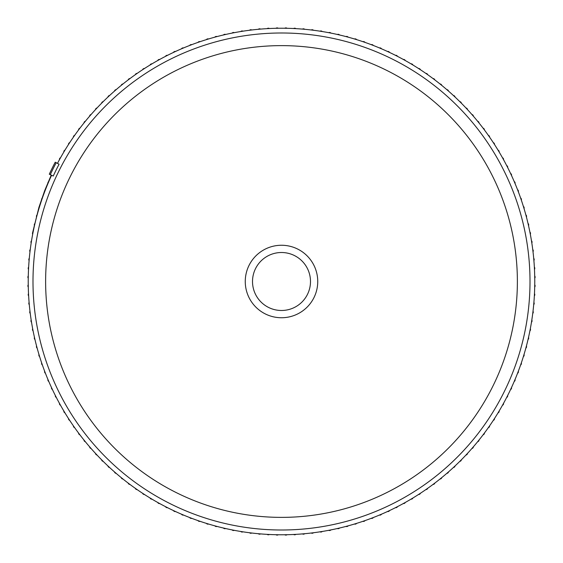 <?xml version="1.0" encoding="UTF-8"?>
<svg xmlns="http://www.w3.org/2000/svg" width="563" height="563" viewBox="0 0 563 563"><rect width="100%" height="100%" fill="white"/><g stroke="black" fill="none" stroke-linecap="round" stroke-linejoin="round"><path stroke-width="0.84" d="M57.468 163.383A253.259 253.259 0 0 1 491.464 139.877A253.259 253.259 0 0 1 423.123 491.464A253.259 253.259 0 0 1 51.592 175.269M49.298 174.206A255.792 255.792 0 0 1 55.23 162.2L56.209 162.721A254.687 254.687 0 0 0 50.297 174.671L49.298 174.206M487.523 142.538A248.508 248.508 0 0 1 420.462 487.523A248.508 248.508 0 0 1 75.477 420.462A248.508 248.508 0 0 1 142.538 75.477A248.508 248.508 0 0 1 487.523 142.538M50.297 174.671L53.246 176.036A251.443 251.443 0 0 1 59.08 164.234L56.209 162.721M265.286 257.467A28.995 28.995 0 0 0 257.967 298.425A28.995 28.995 0 0 0 297.714 305.533A28.995 28.995 0 0 0 305.533 265.286A28.995 28.995 0 0 0 265.286 257.467M471.871 448.535L472.083 448.465A1.9 1.9 0 0 0 473.363 446.987L473.399 446.776M465.925 455.073L466.136 455.017A1.9 1.9 0 0 0 467.473 453.581L467.515 453.37M459.753 461.407L459.971 461.35A1.9 1.9 0 0 0 461.35 459.971L461.407 459.753M453.37 467.515L453.581 467.473A1.9 1.9 0 0 0 455.017 466.136L455.073 465.925M446.776 473.399L446.987 473.363A1.9 1.9 0 0 0 448.465 472.083L448.535 471.871M439.977 479.05L440.189 479.022A1.9 1.9 0 0 0 441.709 477.79L441.786 477.586M432.982 484.462L433.2 484.44A1.9 1.9 0 0 0 434.763 483.265L434.847 483.061M427.718 488.29L427.627 488.487A1.9 1.9 0 0 1 426.029 489.613L425.811 489.627M420.413 493.265L420.315 493.462A1.9 1.9 0 0 1 418.675 494.525L418.457 494.539M412.939 497.988L412.834 498.178A1.9 1.9 0 0 1 411.159 499.184L410.941 499.184M403.263 503.568L403.481 503.575A1.9 1.9 0 0 0 405.191 502.632L405.304 502.442M395.437 507.685L395.655 507.699A1.9 1.9 0 0 0 397.401 506.813L397.513 506.623M387.478 511.521L387.696 511.549A1.9 1.9 0 0 0 389.469 510.718L389.589 510.535M379.385 515.082L379.603 515.11A1.9 1.9 0 0 0 381.397 514.35L381.531 514.167M371.172 518.354L371.39 518.396A1.9 1.9 0 0 0 373.213 517.693L373.346 517.517M362.853 521.338L363.065 521.387A1.9 1.9 0 0 0 364.915 520.747L365.056 520.578M354.43 524.033L354.641 524.09A1.9 1.9 0 0 0 356.513 523.513L356.661 523.351M345.921 526.433L346.132 526.489A1.9 1.9 0 0 0 348.025 525.983L348.173 525.828M337.336 528.53L337.54 528.601A1.9 1.9 0 0 0 339.447 528.157L339.609 528.003M328.679 530.325L328.883 530.402A1.9 1.9 0 0 0 330.805 530.029L330.967 529.882M319.967 531.824L320.171 531.908A1.9 1.9 0 0 0 322.099 531.599L322.268 531.458M311.205 533.013L311.409 533.105A1.9 1.9 0 0 0 313.352 532.865L313.521 532.732M302.408 533.9L302.605 533.991A1.9 1.9 0 0 0 304.555 533.823L304.738 533.696M293.59 534.47L293.78 534.576A1.9 1.9 0 0 0 295.737 534.47L295.92 534.35M284.751 534.737L284.941 534.85A1.9 1.9 0 0 0 286.898 534.815L287.088 534.702M275.912 534.702L276.102 534.815A1.9 1.9 0 0 0 278.059 534.85L278.249 534.737M267.08 534.35L267.263 534.47A1.9 1.9 0 0 0 269.22 534.576L269.41 534.47M258.262 533.696L258.445 533.823A1.9 1.9 0 0 0 260.395 533.991L260.592 533.9M249.479 532.732L249.648 532.865A1.9 1.9 0 0 0 251.591 533.105L251.795 533.013M240.732 531.458L240.901 531.599A1.9 1.9 0 0 0 242.829 531.908L243.033 531.824M232.033 529.882L232.195 530.029A1.9 1.9 0 0 0 234.117 530.402L234.321 530.325M223.391 528.003L223.553 528.157A1.9 1.9 0 0 0 225.46 528.601L225.664 528.53M214.827 525.828L214.975 525.983A1.9 1.9 0 0 0 216.868 526.489L217.079 526.433M206.339 523.351L206.487 523.513A1.9 1.9 0 0 0 208.359 524.09L208.57 524.033M197.944 520.578L198.085 520.747A1.9 1.9 0 0 0 199.935 521.387L200.146 521.338M189.654 517.517L189.787 517.693A1.9 1.9 0 0 0 191.61 518.396L191.828 518.354M181.469 514.167L181.603 514.35A1.9 1.9 0 0 0 183.397 515.11L183.615 515.082M173.411 510.535L173.531 510.718A1.9 1.9 0 0 0 175.304 511.549L175.522 511.521M165.487 506.623L165.599 506.813A1.9 1.9 0 0 0 167.345 507.699L167.563 507.685M157.696 502.442L157.809 502.632A1.9 1.9 0 0 0 159.519 503.575L159.737 503.568M150.061 497.988L150.166 498.178A1.9 1.9 0 0 0 151.841 499.184L152.059 499.184M142.587 493.265L142.685 493.462A1.9 1.9 0 0 0 144.325 494.525L144.543 494.539M135.282 488.29L135.373 488.487A1.9 1.9 0 0 0 136.971 489.613L137.189 489.627M128.153 483.061L128.237 483.265A1.9 1.9 0 0 0 129.8 484.44L130.018 484.462M121.214 477.586L121.291 477.79A1.9 1.9 0 0 0 122.811 479.022L123.023 479.05M114.465 471.871L114.535 472.083A1.9 1.9 0 0 0 116.013 473.363L116.224 473.399M107.927 465.925L107.983 466.136A1.9 1.9 0 0 0 109.419 467.473L109.63 467.515M101.593 459.753L101.65 459.971A1.9 1.9 0 0 0 103.029 461.35L103.247 461.407M95.485 453.37L95.527 453.581A1.9 1.9 0 0 0 96.864 455.017L97.075 455.073M89.601 446.776L89.637 446.987A1.9 1.9 0 0 0 90.917 448.465L91.129 448.535M83.95 439.977L83.978 440.189A1.9 1.9 0 0 0 85.21 441.709L85.414 441.786M78.538 432.982L78.56 433.2A1.9 1.9 0 0 0 79.735 434.763L79.939 434.847M74.71 427.718L74.513 427.627A1.9 1.9 0 0 1 73.387 426.029L73.373 425.811M69.735 420.413L69.538 420.315A1.9 1.9 0 0 1 68.475 418.675L68.461 418.457M65.012 412.939L64.822 412.834A1.9 1.9 0 0 1 63.816 411.159L63.816 410.941M59.432 403.263L59.425 403.481A1.9 1.9 0 0 0 60.368 405.191L60.558 405.304M55.315 395.437L55.301 395.655A1.9 1.9 0 0 0 56.187 397.401L56.377 397.513M51.479 387.478L51.451 387.696A1.9 1.9 0 0 0 52.282 389.469L52.465 389.589M47.918 379.385L47.89 379.603A1.9 1.9 0 0 0 48.65 381.397L48.833 381.531M44.646 371.172L44.604 371.39A1.9 1.9 0 0 0 45.307 373.213L45.483 373.346M41.662 362.853L41.613 363.065A1.9 1.9 0 0 0 42.253 364.915L42.422 365.056M38.967 354.43L38.91 354.641A1.9 1.9 0 0 0 39.487 356.513L39.649 356.661M36.567 345.921L36.511 346.132A1.9 1.9 0 0 0 37.017 348.025L37.172 348.173M34.47 337.336L34.399 337.54A1.9 1.9 0 0 0 34.843 339.447L34.997 339.609M32.675 328.679L32.598 328.883A1.9 1.9 0 0 0 32.971 330.805L33.118 330.967M31.176 319.967L31.092 320.171A1.9 1.9 0 0 0 31.401 322.099L31.542 322.268M29.987 311.205L29.895 311.409A1.9 1.9 0 0 0 30.135 313.352L30.268 313.521M29.1 302.408L29.009 302.605A1.9 1.9 0 0 0 29.177 304.555L29.304 304.738M28.53 293.59L28.424 293.78A1.9 1.9 0 0 0 28.53 295.737L28.65 295.92M28.263 284.751L28.15 284.941A1.9 1.9 0 0 0 28.185 286.898L28.298 287.088M28.298 275.912L28.185 276.102A1.9 1.9 0 0 0 28.15 278.059L28.263 278.249M28.65 267.08L28.53 267.263A1.9 1.9 0 0 0 28.424 269.22L28.53 269.41M29.304 258.262L29.177 258.445A1.9 1.9 0 0 0 29.009 260.395L29.1 260.592M30.268 249.479L30.135 249.648A1.9 1.9 0 0 0 29.895 251.591L29.987 251.795M31.542 240.732L31.401 240.901A1.9 1.9 0 0 0 31.092 242.829L31.176 243.033M33.118 232.033L32.971 232.195A1.9 1.9 0 0 0 32.598 234.117L32.675 234.321M34.997 223.391L34.843 223.553A1.9 1.9 0 0 0 34.399 225.46L34.364 225.327M37.172 214.827L37.017 214.975A1.9 1.9 0 0 0 36.511 216.868L36.567 217.079M39.649 206.339L39.487 206.487A1.9 1.9 0 0 0 38.91 208.359L38.967 208.57M42.422 197.944L42.253 198.085A1.9 1.9 0 0 0 41.613 199.935L41.662 200.146M45.483 189.654L45.307 189.787A1.9 1.9 0 0 0 44.604 191.61L44.646 191.828M48.833 181.469L48.65 181.603A1.9 1.9 0 0 0 47.89 183.397L47.918 183.615M60.558 157.696L60.368 157.809A1.9 1.9 0 0 0 59.425 159.519L59.432 159.737M65.012 150.061L64.822 150.166A1.9 1.9 0 0 0 63.816 151.841L63.816 152.059M69.735 142.587L69.538 142.685A1.9 1.9 0 0 0 68.475 144.325L68.461 144.543M74.71 135.282L74.513 135.373A1.9 1.9 0 0 0 73.387 136.971L73.373 137.189M79.939 128.153L79.735 128.237A1.9 1.9 0 0 0 78.56 129.8L78.538 130.018M85.414 121.214L85.21 121.291A1.9 1.9 0 0 0 83.978 122.811L83.95 123.023M91.129 114.465L90.917 114.535A1.9 1.9 0 0 0 89.637 116.013L89.601 116.224M97.075 107.927L96.864 107.983A1.9 1.9 0 0 0 95.527 109.419L95.485 109.63M103.247 101.593L103.029 101.65A1.9 1.9 0 0 0 101.65 103.029L101.593 103.247M109.63 95.485L109.419 95.527A1.9 1.9 0 0 0 107.983 96.864L107.927 97.075M116.224 89.601L116.013 89.637A1.9 1.9 0 0 0 114.535 90.917L114.465 91.129M123.023 83.95L122.811 83.978A1.9 1.9 0 0 0 121.291 85.21L121.214 85.414M130.018 78.538L129.8 78.56A1.9 1.9 0 0 0 128.237 79.735L128.153 79.939M135.282 74.71L135.373 74.513A1.9 1.9 0 0 1 136.971 73.387L137.189 73.373M142.587 69.735L142.685 69.538A1.9 1.9 0 0 1 144.325 68.475L144.543 68.461M150.061 65.012L150.166 64.822A1.9 1.9 0 0 1 151.841 63.816L152.059 63.816M159.737 59.432L159.519 59.425A1.9 1.9 0 0 0 157.809 60.368L157.696 60.558M167.563 55.315L167.345 55.301A1.9 1.9 0 0 0 165.599 56.187L165.487 56.377M175.522 51.479L175.304 51.451A1.9 1.9 0 0 0 173.531 52.282L173.411 52.465M183.615 47.918L183.397 47.89A1.9 1.9 0 0 0 181.603 48.65L181.469 48.833M191.828 44.646L191.61 44.604A1.9 1.9 0 0 0 189.787 45.307L189.654 45.483M200.146 41.662L199.935 41.613A1.9 1.9 0 0 0 198.085 42.253L197.944 42.422M208.57 38.967L208.359 38.91A1.9 1.9 0 0 0 206.487 39.487L206.339 39.649M217.079 36.567L216.868 36.511A1.9 1.9 0 0 0 214.975 37.017L214.827 37.172M225.664 34.47L225.46 34.399A1.9 1.9 0 0 0 223.553 34.843L223.391 34.997M234.321 32.675L234.117 32.598A1.9 1.9 0 0 0 232.195 32.971L232.033 33.118M243.033 31.176L242.829 31.092A1.9 1.9 0 0 0 240.901 31.401L240.732 31.542M251.795 29.987L251.591 29.895A1.9 1.9 0 0 0 249.648 30.135L249.479 30.268M260.592 29.1L260.395 29.009A1.9 1.9 0 0 0 258.445 29.177L258.262 29.304M269.41 28.53L269.22 28.424A1.9 1.9 0 0 0 267.263 28.53L267.08 28.65M278.249 28.263L278.059 28.15A1.9 1.9 0 0 0 276.102 28.185L275.912 28.298M287.088 28.298L286.898 28.185A1.9 1.9 0 0 0 284.941 28.15L284.751 28.263M295.92 28.65L295.737 28.53A1.9 1.9 0 0 0 293.78 28.424L293.59 28.53M304.738 29.304L304.555 29.177A1.9 1.9 0 0 0 302.605 29.009L302.408 29.1M313.521 30.268L313.352 30.135A1.9 1.9 0 0 0 311.409 29.895L311.205 29.987M322.268 31.542L322.099 31.401A1.9 1.9 0 0 0 320.171 31.092L319.967 31.176M330.967 33.118L330.805 32.971A1.9 1.9 0 0 0 328.883 32.598L328.679 32.675M339.609 34.997L339.447 34.843A1.9 1.9 0 0 0 337.54 34.399L337.336 34.47M348.173 37.172L348.025 37.017A1.9 1.9 0 0 0 346.132 36.511L345.921 36.567M356.661 39.649L356.513 39.487A1.9 1.9 0 0 0 354.641 38.91L354.43 38.967M365.056 42.422L364.915 42.253A1.9 1.9 0 0 0 363.065 41.613L362.853 41.662M373.346 45.483L373.213 45.307A1.9 1.9 0 0 0 371.39 44.604L371.172 44.646M381.531 48.833L381.397 48.65A1.9 1.9 0 0 0 379.603 47.89L379.385 47.918M389.589 52.465L389.469 52.282A1.9 1.9 0 0 0 387.696 51.451L387.478 51.479M397.513 56.377L397.401 56.187A1.9 1.9 0 0 0 395.655 55.301L395.437 55.315M405.304 60.558L405.191 60.368A1.9 1.9 0 0 0 403.481 59.425L403.263 59.432M412.939 65.012L412.834 64.822A1.9 1.9 0 0 0 411.159 63.816L410.941 63.816M420.413 69.735L420.315 69.538A1.9 1.9 0 0 0 418.675 68.475L418.457 68.461M427.718 74.71L427.627 74.513A1.9 1.9 0 0 0 426.029 73.387L425.811 73.373M434.847 79.939L434.763 79.735A1.9 1.9 0 0 0 433.2 78.56L432.982 78.538M441.786 85.414L441.709 85.21A1.9 1.9 0 0 0 440.189 83.978L439.977 83.95M448.535 91.129L448.465 90.917A1.9 1.9 0 0 0 446.987 89.637L446.776 89.601M455.073 97.075L455.017 96.864A1.9 1.9 0 0 0 453.581 95.527L453.37 95.485M461.407 103.247L461.35 103.029A1.9 1.9 0 0 0 459.971 101.65L459.753 101.593M467.515 109.63L467.473 109.419A1.9 1.9 0 0 0 466.136 107.983L465.925 107.927M473.399 116.224L473.363 116.013A1.9 1.9 0 0 0 472.083 114.535L471.871 114.465M479.05 123.023L479.022 122.811A1.9 1.9 0 0 0 477.79 121.291L477.586 121.214M484.462 130.018L484.44 129.8A1.9 1.9 0 0 0 483.265 128.237L483.061 128.153M488.29 135.282L488.487 135.373A1.9 1.9 0 0 1 489.613 136.971L489.627 137.189M493.265 142.587L493.462 142.685A1.9 1.9 0 0 1 494.525 144.325L494.539 144.543M497.988 150.061L498.178 150.166A1.9 1.9 0 0 1 499.184 151.841L499.184 152.059M503.568 159.737L503.575 159.519A1.9 1.9 0 0 0 502.632 157.809L502.442 157.696M507.685 167.563L507.699 167.345A1.9 1.9 0 0 0 506.813 165.599L506.623 165.487M511.521 175.522L511.549 175.304A1.9 1.9 0 0 0 510.718 173.531L510.535 173.411M515.082 183.615L515.11 183.397A1.9 1.9 0 0 0 514.35 181.603L514.167 181.469M518.354 191.828L518.396 191.61A1.9 1.9 0 0 0 517.693 189.787L517.517 189.654M521.338 200.146L521.387 199.935A1.9 1.9 0 0 0 520.747 198.085L520.578 197.944M524.033 208.57L524.09 208.359A1.9 1.9 0 0 0 523.513 206.487L523.351 206.339M526.433 217.079L526.489 216.868A1.9 1.9 0 0 0 525.983 214.975L525.828 214.827M528.53 225.664L528.601 225.46A1.9 1.9 0 0 0 528.157 223.553L528.003 223.391M530.325 234.321L530.402 234.117A1.9 1.9 0 0 0 530.029 232.195L529.882 232.033M531.824 243.033L531.908 242.829A1.9 1.9 0 0 0 531.599 240.901L531.458 240.732M533.013 251.795L533.105 251.591A1.9 1.9 0 0 0 532.865 249.648L532.732 249.479M533.9 260.592L533.991 260.395A1.9 1.9 0 0 0 533.823 258.445L533.696 258.262M534.47 269.41L534.576 269.22A1.9 1.9 0 0 0 534.47 267.263L534.35 267.08M534.737 278.249L534.85 278.059A1.9 1.9 0 0 0 534.815 276.102L534.702 275.912M534.702 287.088L534.815 286.898A1.9 1.9 0 0 0 534.85 284.941L534.737 284.751M534.35 295.92L534.47 295.737A1.9 1.9 0 0 0 534.576 293.78L534.47 293.59M533.696 304.738L533.823 304.555A1.9 1.9 0 0 0 533.991 302.605L533.9 302.408M532.732 313.521L532.865 313.352A1.9 1.9 0 0 0 533.105 311.409L533.013 311.205M531.458 322.268L531.599 322.099A1.9 1.9 0 0 0 531.908 320.171L531.824 319.967M529.882 330.967L530.029 330.805A1.9 1.9 0 0 0 530.402 328.883L530.325 328.679M528.003 339.609L528.157 339.447A1.9 1.9 0 0 0 528.601 337.54L528.53 337.336M525.828 348.173L525.983 348.025A1.9 1.9 0 0 0 526.489 346.132L526.433 345.921M523.351 356.661L523.513 356.513A1.9 1.9 0 0 0 524.09 354.641L524.033 354.43M520.578 365.056L520.747 364.915A1.9 1.9 0 0 0 521.387 363.065L521.338 362.853M517.517 373.346L517.693 373.213A1.9 1.9 0 0 0 518.396 371.39L518.354 371.172M514.167 381.531L514.35 381.397A1.9 1.9 0 0 0 515.11 379.603L515.082 379.385M510.535 389.589L510.718 389.469A1.9 1.9 0 0 0 511.549 387.696L511.521 387.478M506.623 397.513L506.813 397.401A1.9 1.9 0 0 0 507.699 395.655L507.685 395.437M502.442 405.304L502.632 405.191A1.9 1.9 0 0 0 503.575 403.481L503.568 403.263M497.988 412.939L498.178 412.834A1.9 1.9 0 0 0 499.184 411.159L499.184 410.941M493.265 420.413L493.462 420.315A1.9 1.9 0 0 0 494.525 418.675L494.539 418.457M488.29 427.718L488.487 427.627A1.9 1.9 0 0 0 489.613 426.029L489.627 425.811M483.061 434.847L483.265 434.763A1.9 1.9 0 0 0 484.44 433.2L484.462 432.982M477.586 441.786L477.79 441.709A1.9 1.9 0 0 0 479.022 440.189L479.05 439.977M32.527 233.068L38.938 207.339L44.702 190.604L51.247 175.107M47.89 183.397L48.65 181.603M44.604 191.61L45.307 189.787M41.613 199.935L42.253 198.085M38.91 208.359L39.487 206.487M36.511 216.868L37.017 214.975M34.399 225.453L34.843 223.553M477.051 149.596A235.883 235.883 0 0 0 149.596 85.949A235.883 235.883 0 0 0 85.949 413.404A235.883 235.883 0 0 0 413.404 477.051A235.883 235.883 0 0 0 477.051 149.596M251.457 301.768A36.236 36.236 0 0 1 261.232 251.457A36.236 36.236 0 0 1 311.543 261.232A36.236 36.236 0 0 1 301.768 311.543A36.236 36.236 0 0 1 251.457 301.768"/></g></svg>
